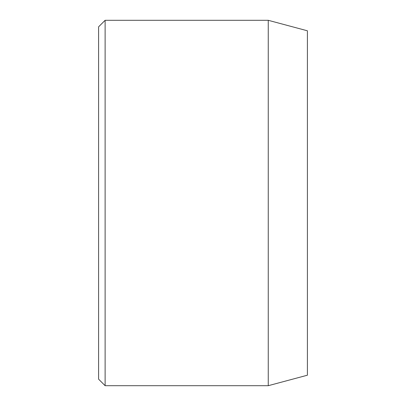 <?xml version="1.0" encoding="UTF-8"?>
<svg xmlns="http://www.w3.org/2000/svg" width="406" height="406" viewBox="0 0 406 406"><rect width="100%" height="100%" fill="white"/><g stroke="black" fill="none" stroke-linecap="round" stroke-linejoin="round"><path stroke-width="0.61" d="M268.249 20.3L268.249 385.7L307.398 375.21L307.398 30.79L268.249 20.3L105.124 20.3L105.124 385.7L98.602 379.174L98.602 26.826L105.124 20.3M268.249 385.7L105.124 385.7"/></g></svg>
